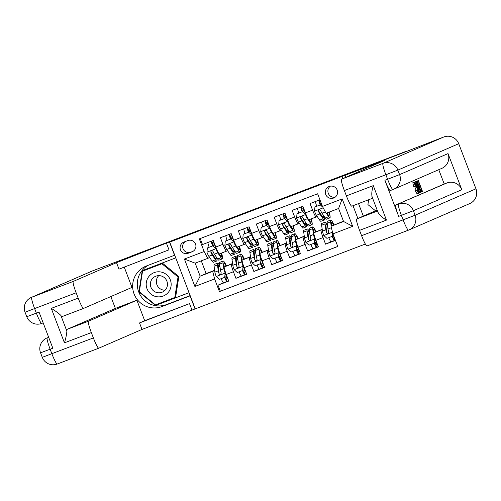 <?xml version="1.0" encoding="UTF-8"?>
<svg xmlns="http://www.w3.org/2000/svg" width="501" height="501" viewBox="0 0 501 501"><rect width="100%" height="100%" fill="white"/><g stroke="black" fill="none" stroke-linecap="round" stroke-linejoin="round"><path stroke-width="0.75" d="M329.232 186.472A6.181 6.137 -113.5 0 0 325.75 194.563A6.181 6.137 -113.5 0 0 333.898 197.92A6.181 6.137 -113.5 0 0 337.123 189.935A6.181 6.137 -113.5 0 0 329.232 186.472M330.334 186.172A6.181 6.137 -113.5 0 0 335.125 197.206M405.829 151.484L341.851 176.496L169.733 242.102L195.233 308.879L365.348 244.037M319.939 199.793L310.069 203.556L312.586 210.144L305.41 212.875A7.728 0.902 69.1 0 0 308.992 219.739A7.728 0.902 69.1 0 0 308.998 219.732L317.252 216.532M305.41 212.875L302.898 206.287L292.139 210.389L294.657 216.977L287.48 219.707A7.728 0.902 69.1 0 0 291.062 226.571A7.728 0.902 69.1 0 0 291.068 226.571L298.233 223.841M287.48 219.707L284.969 213.119L274.21 217.221L276.727 223.809L269.557 226.546A7.728 0.902 69.1 0 0 273.133 233.403A7.728 0.902 69.1 0 0 273.139 233.403L281.393 230.197M269.557 226.546L267.039 219.958L256.28 224.053L258.798 230.642L251.627 233.378A7.728 0.902 69.1 0 0 255.203 240.236A7.728 0.902 69.1 0 0 255.209 240.236L263.463 237.036M251.627 233.378L249.11 226.79L238.351 230.892L240.868 237.474L233.698 240.211A7.728 0.902 69.1 0 0 237.274 247.074A7.728 0.902 69.1 0 0 237.28 247.068L245.534 243.868M233.698 240.211L231.18 233.623L220.421 237.725L222.939 244.313A7.728 0.902 69.1 0 0 226.521 251.17L227.604 250.7M232.558 263.488L224.31 266.901A7.728 0.902 69.1 0 0 226.239 274.479L228.757 281.067L217.998 285.163L223.421 282.815M232.583 263.689L231.487 264.165A7.728 0.902 69.1 0 0 233.416 271.742L235.927 278.331L241.35 275.982M235.927 278.331L246.686 274.229L244.169 267.64A7.728 0.902 69.1 0 1 242.24 260.063L250.487 256.65M268.417 249.817L260.169 253.23A7.728 0.902 69.1 0 0 262.098 260.808L264.616 267.396L253.857 271.498L259.274 269.15M286.347 242.985L278.099 246.398A7.728 0.902 69.1 0 0 280.028 253.976L282.545 260.564L271.786 264.666L277.203 262.311M304.276 236.153L296.028 239.566A7.728 0.902 69.1 0 0 297.957 247.143L300.475 253.731L289.716 257.827L295.133 255.479M322.206 229.32L313.958 232.727A7.728 0.902 69.1 0 0 315.887 240.311L318.404 246.893L307.645 250.995L313.062 248.646M294.657 216.977A7.728 0.902 -110.9 0 0 298.233 223.834A7.728 0.902 -110.9 0 0 298.239 223.834L299.322 223.365M200.995 229.583L405.816 151.459M188.169 253.268L192.115 251.765A5.987 5.949 -113.5 0 0 195.484 243.924A5.987 5.949 -113.5 0 0 187.844 240.574L183.898 242.077A5.987 5.949 -113.5 0 0 180.523 249.918A5.987 5.949 -113.5 0 0 188.169 253.268L193.211 251.208M341.851 176.496L342.684 178.669M353.005 205.704L357.877 218.461M343.461 221.217L331.017 226.27L343.567 221.492L338.607 208.497L326.057 213.276L322.469 206.418L317.647 193.787L199.317 238.889L204.139 251.521L207.727 258.384L209.675 257.533M322.469 206.418L342.196 198.903L352.666 226.333L332.946 233.854L337.774 246.486L219.438 291.588L214.616 278.957L194.895 286.472L184.418 259.042L204.139 251.521M322.231 229.521L313.958 232.727M304.301 236.353L296.028 239.566M286.372 243.185L278.099 246.398M268.442 250.018L260.169 253.23M250.513 256.856L242.24 260.063M217.998 285.163L220.308 291.213L337.755 246.442M321.128 229.997A7.728 0.902 -110.9 0 0 323.057 237.574L325.575 244.162L335.445 240.399M307.645 250.995L305.128 244.407A7.728 0.902 -110.9 0 1 303.199 236.829M289.716 257.827L287.198 251.245A7.728 0.902 -110.9 0 1 285.269 243.661M271.786 264.666L269.269 258.078A7.728 0.902 -110.9 0 1 267.346 250.5M253.857 271.498L251.345 264.91A7.728 0.902 -110.9 0 1 249.417 257.332M226.521 251.17L219.344 253.907A7.728 0.902 69.1 0 0 219.35 253.907A7.728 0.902 69.1 0 1 215.768 247.043L213.251 240.455L202.492 244.557L200.2 238.551M207.727 258.384L195.177 263.163L200.137 276.157L212.687 271.379L214.616 278.957M201.283 260.839L206.136 273.559L200.137 276.157L194.895 286.472M214.653 270.521L212.687 271.379M206.136 273.559L214.628 270.321M169.733 242.102L176.978 238.958L130.604 256.362L200.976 229.539M208.723 247.419L209.086 246.98M212.775 245.578L214.641 244.864M208.623 247.156L209.074 246.962M220.308 291.213L219.438 291.588M225.005 277.097L226.702 276.446M325.575 244.162L330.992 241.814M226.552 240.323L227.009 240.148L226.652 240.586M230.704 238.739L232.57 238.031M242.935 270.258L244.632 269.613M260.858 263.426L262.562 262.781M237.274 247.074L244.45 244.338A7.728 0.902 -110.9 0 1 240.868 237.474M244.582 233.748L244.933 233.291M244.482 233.491L244.939 233.316M248.634 231.907L250.5 231.199M278.788 256.593L280.491 255.948M255.203 240.236L262.374 237.505A7.728 0.902 -110.9 0 1 262.374 237.505A7.728 0.902 -110.9 0 1 258.798 230.642M262.511 226.915L262.862 226.458M262.411 226.652L262.868 226.483M266.563 225.074L268.43 224.36M296.717 249.761L298.414 249.11M273.133 233.403L280.303 230.673A7.728 0.902 -110.9 0 1 280.303 230.673A7.728 0.902 -110.9 0 1 276.727 223.809M280.441 220.083L280.792 219.626M280.341 219.82L280.798 219.645M284.493 218.242L286.359 217.528M314.647 242.929L316.344 242.277M298.371 213.251L298.721 212.793L298.27 212.988M302.416 211.403L304.289 210.696M332.576 236.09L333.647 235.683M332.946 233.854L331.017 226.27M308.992 219.739L316.162 217.002A7.728 0.902 -110.9 0 1 316.162 217.002A7.728 0.902 -110.9 0 1 312.586 210.144M316.3 206.418L316.651 205.961L316.2 206.155M320.346 204.571L321.586 204.101M195.177 263.163L184.418 259.042M342.196 198.903L338.607 208.497M352.666 226.333L343.567 221.492M185.389 241.507A5.987 5.949 -113.5 0 0 190.756 252.147M213.921 242.628L212.305 243.261A3.576 0.42 69.1 0 0 212.862 245.841M212.731 245.903L216.175 248.715L212.731 245.903L207.351 247.957L206.938 252.247A5.123 0.595 69.1 0 0 208.842 256.299L212.105 261.127A14.78 1.722 69.1 0 0 213.37 262.292L216.776 260.99A14.78 1.722 69.1 0 0 216.595 257.426M209.18 247.243A6.087 0.708 -110.9 0 1 207.909 242.49M216.175 248.715L217.791 251.721M215.906 248.828A5.123 0.595 69.1 0 0 217.803 252.88L221.073 257.708A14.78 1.722 69.1 0 0 222.338 258.873A14.78 1.722 69.1 0 0 221.574 253.055M219.275 253.907L220.39 255.56A12.268 1.434 69.1 0 0 221.442 256.525A12.268 1.434 69.1 0 0 221.204 253.199M213 245.791L207.351 247.957M212.581 245.947A6.087 0.708 -110.9 0 1 211.316 241.194M213.601 241.369A6.087 0.708 69.1 0 0 215.048 245.972L215.317 245.872M222.338 258.873L218.931 260.169A14.78 1.722 -110.9 0 1 217.666 259.004L214.397 254.182A5.123 0.595 -110.9 0 1 213.038 251.471L212.53 250.895L211.478 250.832L210.896 251.408L210.89 252.291A5.123 0.595 69.1 0 0 212.249 255.003L215.511 259.825A14.78 1.722 69.1 0 0 216.776 260.99M215.875 256.368A12.268 1.434 -110.9 0 1 215.881 258.648A12.268 1.434 -110.9 0 1 214.835 257.677L211.184 252.16L210.89 252.291M215.981 248.54A12.268 1.434 69.1 0 0 215.048 245.972M214.597 244.738L212.731 245.446M228.669 280.836L226.915 281.524A6.087 0.708 -110.9 0 1 224.586 277.36M224.874 277.247A3.576 0.42 69.1 0 0 226.02 279.176L227.629 278.55M219.87 265.962A14.78 1.722 69.1 0 0 217.622 263.15L214.215 264.447A14.78 1.722 -110.9 0 0 214.059 266.231L214.879 272.118A5.123 0.595 -110.9 0 0 216.175 276.433L219.344 279.358L224.724 277.31L225.137 273.014A5.123 0.595 -110.9 0 1 223.847 268.699L223.02 262.818A14.78 1.722 -110.9 0 1 223.177 261.034A14.78 1.722 -110.9 0 1 226.515 265.943M225.137 273.014L224.586 269.463M224.241 266.983L223.941 264.86A12.268 1.434 -110.9 0 1 224.072 263.382A12.268 1.434 -110.9 0 1 226.151 266.1M221.179 278.656A6.087 0.708 69.1 0 0 223.509 282.821A6.087 0.708 69.1 0 0 223.515 282.821L226.915 281.524L223.515 282.821M225.406 272.901L224.724 277.31M226.552 275.287L226.283 275.387A6.087 0.708 69.1 0 0 228.262 279.765M217.622 263.15A14.78 1.722 69.1 0 0 217.465 264.935L218.286 270.822A5.123 0.595 69.1 0 0 219.087 273.771L219.563 274.36L220.603 274.435L221.242 272.951A5.123 0.595 -110.9 0 1 220.44 270.001L219.613 264.115A14.78 1.722 -110.9 0 1 219.77 262.33L223.177 261.034M226.283 275.387A12.268 1.434 69.1 0 0 225.387 273.139M219.087 273.771L218.386 266.977A12.268 1.434 -110.9 0 1 218.517 265.499A12.268 1.434 -110.9 0 1 220.052 267.246M160.621 271.949A12.556 12.469 -113.5 0 0 146.342 282.313A12.556 12.469 -113.5 0 0 156.725 296.711A12.556 12.469 -113.5 0 0 171.01 286.347A12.556 12.469 -113.5 0 0 160.621 271.949M160.251 275.75A8.598 8.536 -113.5 0 0 150.444 285.276A8.598 8.536 -113.5 0 0 162.343 292.114A8.598 8.536 -113.5 0 0 160.251 275.75M165.067 290.223A8.598 8.536 66.5 0 1 158.736 275.638M142.553 271.147L162.737 263.407L178.857 276.596L175.626 297.156L155.442 304.896L139.316 291.707L142.553 271.147L161.911 263.764L178.03 276.953L174.799 297.519M162.737 263.407L161.911 263.764M178.857 276.596L178.03 276.953M375.531 210.808L367.916 204.577L368.673 199.73M195.233 308.866L142.008 329.439L98.747 348.201A11.592 1.353 69.1 0 1 98.741 348.208L57.239 364.027A11.592 1.353 -110.9 0 1 57.239 364.027A11.592 11.592 0 0 1 42.278 357.332L93.374 337.912A11.592 1.353 69.1 0 0 98.741 348.208L57.246 364.027A11.592 1.353 -110.9 0 1 51.866 353.731L50.144 349.222L52.83 348.195L39.047 312.104L36.36 313.125L34.638 308.616A11.592 1.353 -110.9 0 1 31.745 297.25L73.252 281.424A11.592 1.353 69.1 0 0 76.146 292.797L25.05 312.211A11.592 11.592 0 0 1 31.269 297.444A11.592 11.51 -113.5 0 1 31.745 297.25L92.597 270.847L176.797 239.027L116.508 262.662L73.252 281.424M174.73 255.178L146.492 265.95A21.737 21.587 -113.5 0 0 134.255 294.394A21.737 21.587 -113.5 0 0 161.998 306.556L190.061 295.859L195.052 308.948M174.548 255.253L169.557 242.171M83.542 308.416L62.036 316.607A11.592 1.353 -110.9 0 1 62.03 316.613A11.592 1.353 -110.9 0 1 60.865 315.43L66.865 331.142C66.696 334.148 65.888 338.043 64.447 342.841L51.284 308.372L78.175 298.12A11.592 1.353 69.1 0 0 83.548 308.409L131.988 287.399L124.223 267.058M110.846 296.567L115.368 308.409L136.879 300.212L88.445 321.222A11.592 1.353 69.1 0 0 91.339 332.589L64.447 342.841M144.701 320.696L189.528 303.612L139.529 322.938L144.701 320.696L136.879 300.212M78.175 298.12L76.146 292.797M83.548 308.409A11.592 1.353 69.1 0 0 83.554 308.409L62.03 316.613M31.269 297.444L92.121 271.041A11.592 11.51 66.5 0 1 92.597 270.847M93.374 337.912L91.339 332.589M66.865 331.142A11.592 1.353 -110.9 0 1 66.934 329.42L88.445 321.222M115.368 308.409L66.934 329.42M166.507 243.329L168.987 249.83L118.987 269.156L116.508 262.662M51.284 308.372C55.555 310.989 58.749 313.338 60.865 315.43M190.155 295.577L166.633 304.545A21.737 21.587 66.5 0 1 139.328 293.379A21.737 21.587 66.5 0 1 148.296 265.261M175.751 257.858L142.24 270.634L138.902 291.858L155.542 305.466L189.052 292.69M139.322 291.676L138.902 291.858M142.86 270.396L142.754 271.06M155.686 304.802L156.162 305.197L189.04 292.665M156.162 305.197L155.542 305.466M416.106 190.236L414.722 186.56M416.801 187.656L414.74 183.429L415.429 186.291L413.995 186.835L413.682 186.56L412.811 182.733L414.246 182.189C414.74 182.314 415.648 184.105 416.976 187.568C418.235 190.9 418.742 192.81 418.492 193.292L417.057 193.837L415.379 190.9L415.429 190.493L416.863 189.948L418.022 192.04L416.801 187.656L415.367 188.201M414.521 182.195L416.131 181.531L419.575 192.66L414.947 182.045L416.544 185.238L417.076 185.007L416.131 181.531M421.604 191.777L421.128 190.53L421.829 190.223L420.558 186.892L419.907 187.174L419.425 185.927L420.082 185.646L418.648 181.894L417.915 182.214L417.439 180.961L416.005 181.512L418.348 180.573L422.481 191.401L420.633 192.021L418.272 186.979C416.945 183.523 416.444 181.612 416.757 181.262L417.201 181.068L421.335 191.896M392.953 189.547L390.279 190.568A11.592 1.353 -110.9 0 1 390.273 190.568A11.592 1.353 -110.9 0 1 384.9 180.279L398.683 216.376A11.592 1.353 -110.9 0 1 395.79 205.003L446.917 182.971A11.592 11.51 66.5 0 1 461.809 189.697L448.026 153.6A11.592 11.51 66.5 0 1 441.882 168.336L393.448 189.347A11.592 11.51 -113.5 0 0 399.591 174.611L448.026 153.6M438.763 169.689L444.224 183.992L395.79 205.003M415.248 181.869L417.201 181.068M401.182 153.5L349.278 173.283L342.033 176.427L385.025 160.282L341.469 179.195L382.977 163.37L443.83 136.973L401.182 153.5M342.033 176.427L342.859 178.588M372.111 196.793C371.435 194.156 371.823 190.436 373.289 185.633L386.453 220.108L359.555 230.354L361.59 235.683L403.098 219.858L401.376 215.349L398.683 216.376M359.555 230.354A11.592 1.353 -110.9 0 1 356.662 218.987L377.51 211.04M377.153 210.101L356.662 218.987M461.809 189.697L413.375 210.708L415.097 215.223L403.098 219.858A11.592 1.353 69.1 0 0 408.465 230.153L366.97 245.972A11.592 1.353 -110.9 0 1 366.964 245.972A11.592 1.353 -110.9 0 1 361.59 235.683M443.83 136.973A11.592 11.51 66.5 0 1 458.722 143.699L475.95 188.821A11.592 11.51 66.5 0 1 469.806 203.556L408.954 229.953A11.592 11.51 -113.5 0 0 415.097 215.223L475.95 188.821M358.534 203.594L363.313 216.106M351.765 206.174L372.619 198.227L351.771 206.174A11.592 1.353 -110.9 0 1 351.765 206.174A11.592 1.353 -110.9 0 1 346.398 195.885L373.289 185.633M384.9 180.279L387.592 179.252L385.87 174.743L344.362 190.562L346.398 195.885M344.362 190.562A11.592 1.353 -110.9 0 1 341.469 179.195M444.224 183.992L446.917 182.971M386.453 220.108C382.157 217.497 379.376 214.96 378.111 212.505M417.439 180.961L418.348 180.573M420.082 185.646L419.093 186.021M419.425 185.927L419.105 186.053M419.907 187.174L419.581 187.299M421.829 190.223L420.84 190.599M420.909 192.077L419.706 192.371M417.502 182.395L417.245 183.397L418.454 186.929L420.433 190.831L417.502 182.395M416.757 181.262L415.323 181.807M420.157 191.326L419.443 191.595M420.683 190.724L420.358 190.85M418.517 189.334L417.496 186.278L417.076 186.46L418.341 189.397M415.943 181.612L414.509 182.157M417.076 185.007L416.531 185.213M415.129 181.963L414.433 182.232M414.947 182.045L414.44 182.239M419.575 192.66L418.585 193.035M418.492 193.292L416.813 190.349L415.379 190.9M416.813 190.349L416.863 189.948M415.429 186.291L415.116 186.009L413.682 186.56M415.116 186.009L414.246 182.189M231.85 235.796L230.235 236.428A3.576 0.42 69.1 0 0 230.792 239.008M230.66 239.071L234.105 241.883L230.66 239.071L225.281 241.119L224.868 245.415A5.123 0.595 69.1 0 0 226.765 249.467L230.034 254.289A14.78 1.722 69.1 0 0 231.299 255.46L234.706 254.157A14.78 1.722 69.1 0 0 234.524 250.594M227.103 240.411A6.087 0.708 -110.9 0 1 225.838 235.658M234.105 241.883L235.72 244.889M233.835 241.996A5.123 0.595 69.1 0 0 235.733 246.047L239.002 250.876A14.78 1.722 69.1 0 0 240.267 252.041A14.78 1.722 69.1 0 0 239.503 246.223M237.205 247.074L238.319 248.728A12.268 1.434 69.1 0 0 239.372 249.692A12.268 1.434 69.1 0 0 239.134 246.367M230.93 238.952L225.281 241.119M230.51 239.115A6.087 0.708 -110.9 0 1 229.245 234.362M231.531 234.537A6.087 0.708 69.1 0 0 232.978 239.14L233.247 239.033M240.267 252.041L236.86 253.337A14.78 1.722 -110.9 0 1 235.595 252.172L232.326 247.35A5.123 0.595 -110.9 0 1 230.967 244.638L230.46 244.062L229.408 243.993L228.825 244.569L228.819 245.459A5.123 0.595 69.1 0 0 230.172 248.17L233.441 252.992A14.78 1.722 69.1 0 0 234.706 254.157M233.804 249.536A12.268 1.434 -110.9 0 1 233.81 251.809A12.268 1.434 -110.9 0 1 232.765 250.844L229.114 245.327L228.819 245.459M233.911 241.707A12.268 1.434 69.1 0 0 232.978 239.14M232.527 237.9L230.66 238.614M249.78 228.963L248.164 229.596A3.576 0.42 69.1 0 0 248.721 232.176M248.59 232.239L252.034 235.044L248.59 232.239L243.21 234.286L242.797 238.582A5.123 0.595 69.1 0 0 244.695 242.634L247.964 247.456A14.78 1.722 69.1 0 0 249.229 248.621L252.636 247.325A14.78 1.722 69.1 0 0 252.454 243.762M245.033 233.579A6.087 0.708 -110.9 0 1 243.768 228.825M252.034 235.044L253.65 238.056M251.765 235.163A5.123 0.595 69.1 0 0 253.663 239.215L256.932 244.043A14.78 1.722 69.1 0 0 258.19 245.208A14.78 1.722 69.1 0 0 257.433 239.39M255.134 240.242L256.249 241.889A12.268 1.434 69.1 0 0 257.301 242.86A12.268 1.434 69.1 0 0 257.063 239.528M248.859 232.12L243.21 234.286M248.44 232.282A6.087 0.708 -110.9 0 1 247.175 227.529M249.46 227.704A6.087 0.708 69.1 0 0 250.907 232.307L251.176 232.201M258.19 245.208L254.784 246.505A14.78 1.722 -110.9 0 1 253.525 245.34L250.256 240.511A5.123 0.595 -110.9 0 1 248.897 237.806L248.39 237.224L247.337 237.161L246.755 237.737L246.749 238.626A5.123 0.595 69.1 0 0 248.101 241.332L251.37 246.16A14.78 1.722 69.1 0 0 252.636 247.325M251.734 242.697A12.268 1.434 -110.9 0 1 251.74 244.976A12.268 1.434 -110.9 0 1 250.694 244.012L247.043 238.495L246.749 238.626M251.84 234.869A12.268 1.434 69.1 0 0 250.907 232.307M250.456 231.067L248.59 231.781M267.709 222.131L266.094 222.757A3.576 0.42 69.1 0 0 266.651 225.337M266.519 225.406L269.964 228.212L266.519 225.406L261.14 227.454L260.727 231.744A5.123 0.595 69.1 0 0 262.624 235.796L265.893 240.624A14.78 1.722 69.1 0 0 267.158 241.789L270.565 240.493A14.78 1.722 69.1 0 0 270.383 236.929M262.962 226.746A6.087 0.708 -110.9 0 1 261.697 221.993M269.964 228.212L271.58 231.218M269.695 228.331A5.123 0.595 69.1 0 0 271.592 232.383L274.855 237.205A14.78 1.722 69.1 0 0 276.12 238.37A14.78 1.722 69.1 0 0 275.362 232.558M273.064 233.41L274.179 235.057A12.268 1.434 69.1 0 0 275.231 236.027A12.268 1.434 69.1 0 0 274.993 232.696M266.789 225.287L261.14 227.454M266.369 225.444A6.087 0.708 -110.9 0 1 265.104 220.69M267.384 220.866A6.087 0.708 69.1 0 0 268.837 225.469L269.106 225.369M276.12 238.37L272.713 239.672A14.78 1.722 -110.9 0 1 271.454 238.507L268.185 233.679A5.123 0.595 -110.9 0 1 266.826 230.967L266.319 230.391L265.267 230.328L264.685 230.905L264.678 231.788A5.123 0.595 69.1 0 0 266.031 234.499L269.3 239.328A14.78 1.722 69.1 0 0 270.565 240.493M269.663 235.865A12.268 1.434 -110.9 0 1 269.67 238.144A12.268 1.434 -110.9 0 1 268.617 237.173L264.678 231.788M269.77 228.036A12.268 1.434 69.1 0 0 268.837 225.469M268.386 224.235L266.519 224.949M285.639 215.292L284.023 215.925A3.576 0.42 69.1 0 0 284.581 218.505M284.449 218.568L287.887 221.379L284.449 218.568L279.07 220.622L278.656 224.911A5.123 0.595 69.1 0 0 280.554 228.963L283.823 233.792A14.78 1.722 69.1 0 0 285.088 234.956L288.495 233.654A14.78 1.722 69.1 0 0 288.313 230.091M280.892 219.908A6.087 0.708 -110.9 0 1 279.627 215.154M287.887 221.379L289.509 224.385M287.618 221.498A5.123 0.595 69.1 0 0 289.522 225.55L292.784 230.372A14.78 1.722 69.1 0 0 294.049 231.537A14.78 1.722 69.1 0 0 293.292 225.719M290.993 226.577L292.108 228.224A12.268 1.434 69.1 0 0 293.154 229.189A12.268 1.434 69.1 0 0 292.922 225.863M284.718 218.455L279.07 220.622M284.299 218.611A6.087 0.708 -110.9 0 1 283.034 213.858M285.313 214.033A6.087 0.708 69.1 0 0 286.766 218.636L287.035 218.536M294.049 231.537L290.643 232.84A14.78 1.722 -110.9 0 1 289.378 231.669L286.115 226.847A5.123 0.595 -110.9 0 1 284.756 224.135L284.242 223.559L283.197 223.496L282.614 224.072L282.608 224.955A5.123 0.595 69.1 0 0 283.961 227.667L287.23 232.489A14.78 1.722 69.1 0 0 288.495 233.654M287.593 229.032A12.268 1.434 -110.9 0 1 287.599 231.312A12.268 1.434 -110.9 0 1 286.547 230.341L282.608 224.955M287.699 221.204A12.268 1.434 69.1 0 0 286.766 218.636M286.315 217.403L284.449 218.11M246.598 274.003L244.845 274.686A6.087 0.708 -110.9 0 1 244.845 274.692A6.087 0.708 -110.9 0 1 242.515 270.527M242.797 270.408A3.576 0.42 69.1 0 0 243.949 272.344L245.559 271.711M237.8 259.123A14.78 1.722 69.1 0 0 235.551 256.318L232.145 257.614A14.78 1.722 -110.9 0 0 231.988 259.399L232.808 265.286A5.123 0.595 -110.9 0 0 234.105 269.601L237.274 272.525L242.653 270.471L243.066 266.181A5.123 0.595 -110.9 0 1 241.77 261.866L240.95 255.98A14.78 1.722 -110.9 0 1 241.106 254.201A14.78 1.722 -110.9 0 1 244.444 259.111M243.066 266.181L242.515 262.63M242.171 260.151L241.87 258.028A12.268 1.434 -110.9 0 1 242.002 256.543A12.268 1.434 -110.9 0 1 244.081 259.267M239.109 271.824A6.087 0.708 69.1 0 0 241.438 275.988L244.845 274.692L241.438 275.988M243.336 266.062L242.653 270.471M244.482 268.455L244.212 268.555A6.087 0.708 69.1 0 0 246.191 272.932M235.551 256.318A14.78 1.722 69.1 0 0 235.395 258.103L236.215 263.983A5.123 0.595 69.1 0 0 237.017 266.933L237.493 267.528L238.532 267.597L239.171 266.112A5.123 0.595 -110.9 0 1 238.37 263.163L237.543 257.282A14.78 1.722 -110.9 0 1 237.699 255.497L241.106 254.201M244.212 268.555A12.268 1.434 69.1 0 0 243.317 266.3M237.017 266.933L236.315 260.144A12.268 1.434 -110.9 0 1 236.447 258.666A12.268 1.434 -110.9 0 1 237.981 260.407M264.528 267.171L262.774 267.853A6.087 0.708 -110.9 0 1 260.445 263.695M260.727 263.576A3.576 0.42 69.1 0 0 261.879 265.511L263.488 264.879M255.729 252.291A14.78 1.722 69.1 0 0 253.481 249.485L250.074 250.782A14.78 1.722 -110.9 0 0 249.918 252.567L250.738 258.447A5.123 0.595 -110.9 0 0 252.034 262.762L255.203 265.693L260.583 263.639L260.996 259.349A5.123 0.595 -110.9 0 1 259.7 255.034L258.879 249.147A14.78 1.722 -110.9 0 1 259.036 247.362A14.78 1.722 -110.9 0 1 262.374 252.279M260.996 259.349L260.445 255.798M260.094 253.312L259.8 251.189A12.268 1.434 -110.9 0 1 259.931 249.711A12.268 1.434 -110.9 0 1 262.01 252.435M257.038 264.991A6.087 0.708 69.1 0 0 259.368 269.156L262.774 267.853L259.368 269.156M261.265 259.23L260.583 263.639M262.411 261.622L262.142 261.722A6.087 0.708 69.1 0 0 264.121 266.094M253.481 249.485A14.78 1.722 69.1 0 0 253.318 251.264L254.145 257.151A5.123 0.595 69.1 0 0 254.946 260.1L255.422 260.695L256.462 260.764L257.101 259.28A5.123 0.595 -110.9 0 1 256.293 256.33L255.472 250.444A14.78 1.722 -110.9 0 1 255.629 248.665L259.036 247.362M262.142 261.722A12.268 1.434 69.1 0 0 261.246 259.468M254.946 260.1L254.245 253.312A12.268 1.434 -110.9 0 1 254.376 251.828A12.268 1.434 -110.9 0 1 255.911 253.575M282.458 260.338L280.704 261.021A6.087 0.708 -110.9 0 1 278.374 256.856M278.656 256.744A3.576 0.42 69.1 0 0 279.808 258.679L281.418 258.046M273.659 245.459A14.78 1.722 69.1 0 0 271.41 242.647L268.004 243.949A14.78 1.722 -110.9 0 0 267.841 245.728L268.668 251.615A5.123 0.595 -110.9 0 0 269.964 255.93L273.133 258.854L278.512 256.806L278.925 252.517A5.123 0.595 -110.9 0 1 277.629 248.202L276.809 242.315A14.78 1.722 -110.9 0 1 276.965 240.53A14.78 1.722 -110.9 0 1 280.303 245.44M278.925 252.517L278.374 248.966M278.024 246.479L277.729 244.356A12.268 1.434 -110.9 0 1 277.861 242.879A12.268 1.434 -110.9 0 1 279.94 245.596M274.968 258.159A6.087 0.708 69.1 0 0 277.297 262.324A6.087 0.708 69.1 0 0 277.297 262.317L280.698 261.021M279.195 252.398L278.512 256.806M280.341 254.784L280.072 254.89A6.087 0.708 69.1 0 0 282.05 259.261M271.41 242.647A14.78 1.722 69.1 0 0 271.248 244.432L272.074 250.318A5.123 0.595 69.1 0 0 272.876 253.268L273.352 253.863L274.391 253.932L275.03 252.448A5.123 0.595 -110.9 0 1 274.222 249.498L273.402 243.611A14.78 1.722 -110.9 0 1 273.559 241.833L276.965 240.53M280.072 254.89A12.268 1.434 69.1 0 0 279.17 252.636M272.876 253.268L272.175 246.473A12.268 1.434 -110.9 0 1 272.3 244.995A12.268 1.434 -110.9 0 1 273.84 246.742M300.387 253.5L298.634 254.189A6.087 0.708 -110.9 0 1 296.304 250.024M296.586 249.911A3.576 0.42 69.1 0 0 297.738 251.84L299.341 251.214M291.588 238.626A14.78 1.722 69.1 0 0 289.34 235.814L285.933 237.117A14.78 1.722 -110.9 0 0 285.77 238.896L286.597 244.782A5.123 0.595 -110.9 0 0 287.893 249.097L291.062 252.022L296.442 249.974L296.855 245.678A5.123 0.595 -110.9 0 1 295.559 241.363L294.738 235.483A14.78 1.722 -110.9 0 1 294.895 233.698A14.78 1.722 -110.9 0 1 298.233 238.608M296.855 245.678L296.304 242.133M295.953 239.647L295.659 237.524A12.268 1.434 -110.9 0 1 295.79 236.046A12.268 1.434 -110.9 0 1 297.87 238.764M292.897 251.32A6.087 0.708 69.1 0 0 295.227 255.485L298.634 254.189L295.227 255.485M297.124 245.565L296.442 249.974M298.27 247.951L297.995 248.058A6.087 0.708 69.1 0 0 299.98 252.429M289.34 235.814A14.78 1.722 69.1 0 0 289.177 237.599L290.004 243.486A5.123 0.595 69.1 0 0 290.805 246.436L291.281 247.024L292.321 247.099L292.96 245.615A5.123 0.595 -110.9 0 1 292.152 242.666L291.332 236.779A14.78 1.722 -110.9 0 1 291.488 234.994L294.895 233.698M297.995 248.058A12.268 1.434 69.1 0 0 297.099 245.803M290.805 246.436L290.098 239.641A12.268 1.434 -110.9 0 1 290.229 238.163A12.268 1.434 -110.9 0 1 291.77 239.91M303.562 208.46L301.953 209.092A3.576 0.42 69.1 0 0 302.51 211.672M302.379 211.735L305.817 214.547L302.379 211.735L296.999 213.783L296.586 218.079A5.123 0.595 69.1 0 0 298.483 222.131L301.752 226.953A14.78 1.722 69.1 0 0 303.017 228.124L306.424 226.821A14.78 1.722 69.1 0 0 306.243 223.258M298.821 213.075A6.087 0.708 -110.9 0 1 297.556 208.322M305.817 214.547L307.439 217.553M305.547 214.66A5.123 0.595 69.1 0 0 307.451 218.712L310.714 223.54A14.78 1.722 69.1 0 0 311.979 224.705A14.78 1.722 69.1 0 0 311.221 218.887M308.917 219.739L310.038 221.392A12.268 1.434 69.1 0 0 311.083 222.356A12.268 1.434 69.1 0 0 310.845 219.031M302.648 211.616L296.999 213.783M302.228 211.779A6.087 0.708 -110.9 0 1 300.963 207.026M303.243 207.201A6.087 0.708 69.1 0 0 304.696 211.804L304.965 211.704M311.979 224.705L308.572 226.001A14.78 1.722 -110.9 0 1 307.307 224.836L304.044 220.014A5.123 0.595 -110.9 0 1 302.685 217.302L302.172 216.726L301.126 216.657L300.544 217.234L300.531 218.123A5.123 0.595 69.1 0 0 301.89 220.835L305.159 225.657A14.78 1.722 69.1 0 0 306.424 226.821M305.522 222.2A12.268 1.434 -110.9 0 1 305.529 224.479A12.268 1.434 -110.9 0 1 304.476 223.509L300.832 217.991L300.531 218.123M305.629 214.372A12.268 1.434 69.1 0 0 304.696 211.804M304.245 210.57L302.379 211.278M318.317 246.667L316.563 247.356A6.087 0.708 -110.9 0 1 314.233 243.192M314.515 243.073A3.576 0.42 69.1 0 0 315.668 245.008L317.271 244.375M309.518 231.788A14.78 1.722 69.1 0 0 307.263 228.982L303.863 230.278A14.78 1.722 -110.9 0 0 303.7 232.063L304.527 237.95A5.123 0.595 -110.9 0 0 305.823 242.265L308.992 245.189L314.371 243.142L314.785 238.845A5.123 0.595 -110.9 0 1 313.488 234.531L312.668 228.644A14.78 1.722 -110.9 0 1 312.824 226.865A14.78 1.722 -110.9 0 1 316.162 231.775M314.785 238.845L314.233 235.295M313.883 232.815L313.588 230.692A12.268 1.434 -110.9 0 1 313.72 229.207A12.268 1.434 -110.9 0 1 315.799 231.932M310.827 244.488A6.087 0.708 69.1 0 0 313.156 248.653L316.563 247.356L313.156 248.653M315.054 238.726L314.371 243.142M316.194 241.119L315.924 241.219A6.087 0.708 69.1 0 0 317.903 245.596M307.263 228.982A14.78 1.722 69.1 0 0 307.107 230.767L307.933 236.647A5.123 0.595 69.1 0 0 308.735 239.597L309.211 240.192L310.251 240.261L310.889 238.777A5.123 0.595 -110.9 0 1 310.081 235.833L309.261 229.946A14.78 1.722 -110.9 0 1 309.418 228.162L312.824 226.865M315.924 241.219A12.268 1.434 69.1 0 0 315.029 238.964M308.735 239.597L308.027 232.808A12.268 1.434 -110.9 0 1 308.159 231.33A12.268 1.434 -110.9 0 1 309.699 233.078M320.753 201.909L319.882 202.26A3.576 0.42 69.1 0 0 320.44 204.84M322.957 207.345L320.308 204.903L314.929 206.951L314.515 211.247A5.123 0.595 69.1 0 0 316.413 215.298L319.682 220.121A14.78 1.722 69.1 0 0 320.947 221.285L324.354 219.989A14.78 1.722 69.1 0 0 324.172 216.426M316.751 206.243A6.087 0.708 -110.9 0 1 315.486 201.49M326.27 213.194L328.643 216.708A14.78 1.722 69.1 0 0 329.908 217.872A14.78 1.722 69.1 0 0 329.163 212.098M326.884 212.963L327.967 214.56A12.268 1.434 69.1 0 0 329.013 215.524A12.268 1.434 69.1 0 0 328.788 212.236M320.308 204.903L314.929 206.951M320.577 204.784L322.588 206.644M320.158 204.947A6.087 0.708 -110.9 0 1 318.893 200.193M329.908 217.872L326.502 219.169A14.78 1.722 -110.9 0 1 325.237 218.004L321.974 213.175A5.123 0.595 -110.9 0 1 320.615 210.47L320.101 209.894L319.056 209.825L318.467 210.401L318.461 211.29A5.123 0.595 69.1 0 0 319.82 213.996L323.089 218.824A14.78 1.722 69.1 0 0 324.354 219.989M323.452 215.361A12.268 1.434 -110.9 0 1 323.458 217.641A12.268 1.434 -110.9 0 1 322.406 216.676L318.761 211.159L318.461 211.29M321.536 203.976L320.308 204.446M331.737 229.095A5.123 0.595 -110.9 0 1 331.524 228.256M331.806 225.932L331.518 223.859A12.268 1.434 -110.9 0 1 331.649 222.375A12.268 1.434 -110.9 0 1 333.729 225.099M331.205 226.189L330.597 221.811A14.78 1.722 -110.9 0 1 330.754 220.027A14.78 1.722 -110.9 0 1 334.092 224.943M332.833 233.416L332.57 236.19L326.921 238.357L323.746 235.426A5.123 0.595 -110.9 0 1 322.456 231.118L321.629 225.231A14.78 1.722 -110.9 0 1 321.786 223.446L325.193 222.15A14.78 1.722 69.1 0 0 325.036 223.928L325.863 229.815A5.123 0.595 69.1 0 0 326.665 232.765L327.14 233.36L328.18 233.428L328.819 231.944A5.123 0.595 -110.9 0 1 328.011 228.995L327.191 223.114A14.78 1.722 -110.9 0 1 327.347 221.329L330.754 220.027M328.756 237.656A6.087 0.708 69.1 0 0 331.086 241.82L334.486 240.524A6.087 0.708 -110.9 0 1 334.486 240.524A6.087 0.708 -110.9 0 1 332.163 236.359M332.301 236.303L332.651 232.683M332.445 236.24A3.576 0.42 69.1 0 0 333.597 238.175L334.468 237.825M335.363 240.173L331.086 241.82M327.447 224.955A14.78 1.722 69.1 0 0 325.193 222.15M326.665 232.765L325.957 225.976A12.268 1.434 -110.9 0 1 326.088 224.498A12.268 1.434 -110.9 0 1 327.629 226.239M226.515 251.176L219.35 253.907M231.487 264.165L224.31 266.901M233.416 271.742L226.239 274.479M323.057 237.574L315.887 240.311M305.128 244.407L297.957 247.143M287.198 251.245L280.028 253.976M269.269 258.078L262.098 260.808M251.345 264.91L244.169 267.64M222.939 244.313L215.768 247.043M192.603 251.552L192.115 251.765M212.518 243.173L211.704 241.044M215.825 248.759L206.951 252.141M215.511 259.825L212.105 261.127M221.073 257.708L217.666 259.004M212.249 255.003L208.842 256.299M217.803 252.88L214.397 254.182M214.253 243.711L212.424 244.407M216.257 276.502L225.131 273.12M225.888 279.113L227.592 278.468M219.613 264.115L223.02 262.818M214.059 266.231L217.465 264.935M220.44 270.001L223.847 268.699M214.879 272.118L218.286 270.822M225.237 278.036L227.072 277.335M226.233 279.088L227.128 281.43M189.528 303.612L192.008 310.106M139.529 322.938L142.008 329.439M46.775 338.05A11.592 11.592 0 0 0 40.556 352.817L50.144 349.222A11.592 1.353 -110.9 0 1 47.251 337.856A11.592 11.51 -113.5 0 0 46.775 338.05L48.678 337.311M43.161 322.876L41.74 323.414A11.592 1.353 -110.9 0 1 41.733 323.421A11.592 1.353 -110.9 0 1 36.36 313.125L26.772 316.726A11.592 11.592 0 0 0 41.733 323.421L43.161 322.876M166.633 304.545L161.998 306.556M345.853 177.291L345.083 175.269M458.722 143.699L397.869 170.102L399.591 174.611L387.592 179.252A11.592 1.353 69.1 0 0 392.959 189.547A11.592 11.51 -113.5 0 0 393.448 189.347A11.592 11.592 0 0 1 392.959 189.547A11.592 1.353 69.1 0 0 392.966 189.541L390.273 190.568M398.483 203.982A11.592 1.353 69.1 0 0 401.376 215.349L413.375 210.708A11.592 11.51 -113.5 0 0 398.483 203.982M408.472 230.147A11.592 11.51 -113.5 0 0 408.954 229.953A11.592 11.592 0 0 1 408.465 230.153A11.592 1.353 69.1 0 0 408.472 230.147L366.964 245.972M382.977 163.37A11.592 1.353 69.1 0 0 385.87 174.743L397.869 170.102A11.592 11.51 -113.5 0 0 382.977 163.37M420.884 192.09L419.75 192.522M230.441 236.334L229.633 234.211M233.754 241.927L224.88 245.308M233.441 252.992L230.034 254.289M239.002 250.876L235.595 252.172M230.172 248.17L226.765 249.467M235.733 246.047L232.326 247.35M232.182 236.873L230.354 237.574M248.371 229.502L247.563 227.379M251.684 235.088L242.81 238.47M251.37 246.16L247.964 247.456M256.932 244.043L253.525 245.34M248.101 241.332L244.695 242.634M253.663 239.215L250.256 240.511M250.105 230.04L248.283 230.736M266.3 222.669L265.492 220.546M269.613 228.256L260.739 231.637M269.3 239.328L265.893 240.624M274.855 237.205L271.454 238.507M266.031 234.499L262.624 235.796M271.592 232.383L268.185 233.679M268.035 223.208L266.213 223.903M284.23 215.837L283.422 213.714M287.543 221.423L278.669 224.805M287.23 232.489L283.823 233.792M292.784 230.372L289.378 231.669M283.961 227.667L280.554 228.963M289.522 225.55L286.115 226.847M285.965 216.376L284.142 217.071M234.186 269.67L243.06 266.288M243.818 272.281L245.521 271.636M237.543 257.282L240.95 255.98M231.988 259.399L235.395 258.103M238.37 263.163L241.77 261.866M232.808 265.286L236.215 263.983M243.167 271.198L245.002 270.496M244.156 272.25L245.058 274.598M252.109 262.837L260.99 259.455M261.747 265.449L263.451 264.804M255.472 250.444L258.879 249.147M249.918 252.567L253.318 251.264M256.293 256.33L259.7 255.034M250.738 258.447L254.145 257.151M261.096 264.365L262.931 263.664M262.086 265.417L262.981 267.766M270.039 256.005L278.919 252.623M279.677 258.616L281.38 257.965M273.402 243.611L276.809 242.315M267.841 245.728L271.248 244.432M274.222 249.498L277.629 248.202M268.668 251.615L272.074 250.318M279.026 257.533L280.861 256.831M280.015 258.585L280.911 260.933M287.969 249.172L296.842 245.784M297.607 251.784L299.304 251.133M291.332 236.779L294.738 235.483M285.77 238.896L289.177 237.599M292.152 242.666L295.559 241.363M286.597 244.782L290.004 243.486M296.949 250.7L298.79 249.999M297.945 251.752L298.84 254.095M302.159 209.005L301.351 206.875M305.472 214.591L296.598 217.973M305.159 225.657L301.752 226.953M310.714 223.54L307.307 224.836M301.89 220.835L298.483 222.131M307.451 218.712L304.044 220.014M303.894 209.543L302.065 210.238M305.898 242.334L314.772 238.952M315.536 244.945L317.233 244.3M309.261 229.946L312.668 228.644M303.7 232.063L307.107 230.767M310.081 235.833L313.488 234.531M304.527 237.95L307.933 236.647M314.878 243.862L316.72 243.167M315.874 244.92L316.77 247.262M320.089 202.166L319.281 200.043M323.208 207.827L314.522 211.14M323.089 218.824L319.682 220.121M328.643 216.708L325.237 218.004M319.82 213.996L316.413 215.298M325.337 211.898L321.974 213.175M321.154 202.961L319.995 203.406M323.828 235.501L332.526 232.188M333.466 238.113L334.436 237.743M327.191 223.114L330.597 221.811M321.629 225.231L325.036 223.928M328.011 228.995L331.386 227.711M322.456 231.118L325.863 229.815M332.808 237.029L333.992 236.578M333.804 238.081L334.699 240.43M298.233 223.834L291.062 226.571M26.772 316.726L25.05 312.211M42.278 357.332L40.556 352.817M378.23 212.919L371.924 196.417M419.462 192.635L420.896 192.09M277.297 262.324L280.704 261.021"/></g></svg>
